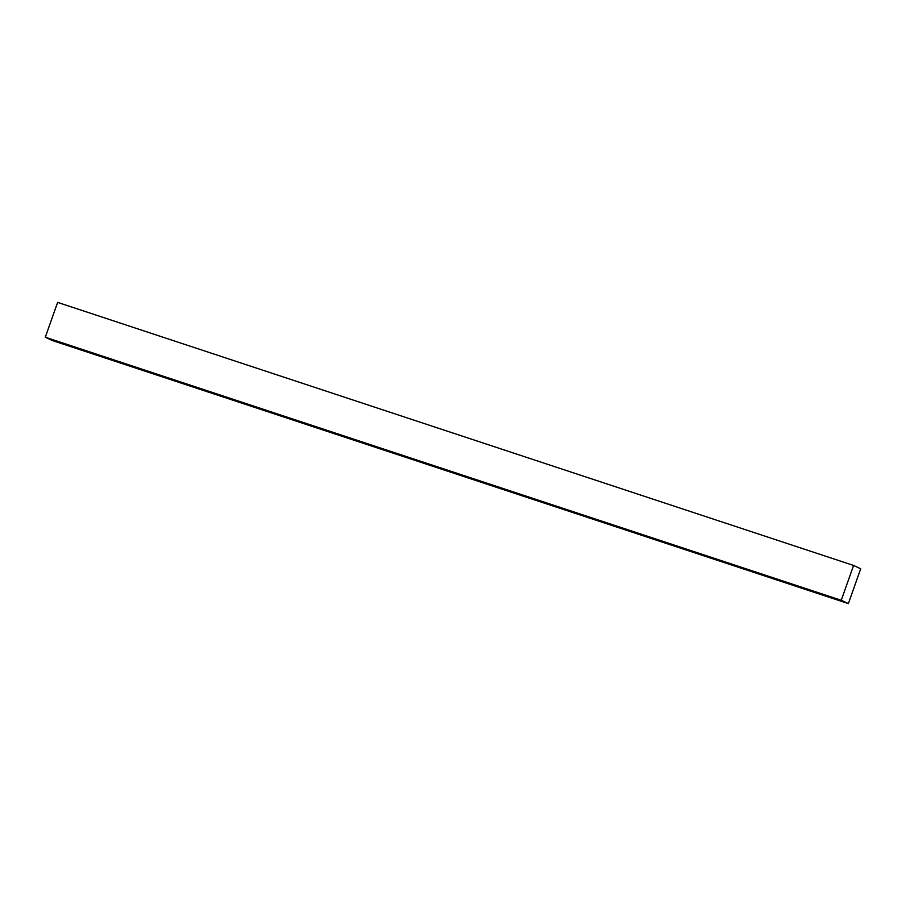 <?xml version="1.0" encoding="UTF-8"?>
<svg xmlns="http://www.w3.org/2000/svg" width="906" height="906" viewBox="0 0 906 906"><rect width="100%" height="100%" fill="white"/><g stroke="black" fill="none" stroke-linecap="round" stroke-linejoin="round"><path stroke-width="1.36" d="M841.255 600.282L853.588 565.446L57.633 302.389L45.3 337.225L841.255 600.282L45.3 337.225L52.412 340.554L848.367 603.611L841.255 600.282L853.588 565.446L860.7 568.775L848.367 603.611L52.412 340.554L45.3 337.225L57.633 302.389L853.588 565.446L860.7 568.775L848.367 603.611L841.255 600.282"/></g></svg>
